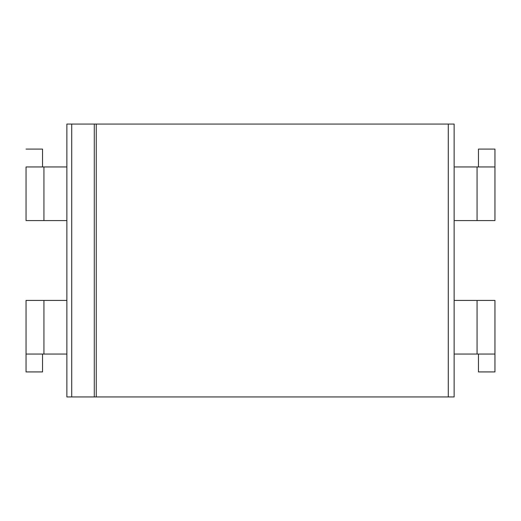 <?xml version="1.0" encoding="UTF-8"?>
<svg xmlns="http://www.w3.org/2000/svg" width="521" height="521" viewBox="0 0 521 521"><rect width="100%" height="100%" fill="white"/><g stroke="black" fill="none" stroke-linecap="round" stroke-linejoin="round"><path stroke-width="0.78" d="M71.722 124.063L454.136 124.063L454.136 166.961L454.136 124.063L448.294 124.063L448.294 396.937L66.864 396.937L66.864 354.039L66.864 396.937L454.136 396.937L448.294 396.937L448.294 124.063L96.255 124.063L96.255 396.937L96.255 124.063L94.288 124.063L94.288 396.937L94.288 124.063L71.722 124.063L71.722 396.937L71.722 124.063L66.864 124.063L71.722 124.063M66.864 166.961L66.864 124.063L66.864 166.961L26.05 166.961L26.05 220.578L66.864 220.578L66.864 300.422L66.864 220.578L43.927 220.578L43.927 166.961L26.05 166.961L26.05 220.578L43.927 220.578L43.927 166.961L66.864 166.961L66.864 220.578L66.864 166.961M454.136 220.578L454.136 300.422L454.136 166.961L477.073 166.961L477.073 220.578L454.136 220.578L494.95 220.578L477.073 220.578L477.073 166.961L494.95 166.961L494.95 220.578L494.95 166.961L454.136 166.961L454.136 220.578M454.136 354.039L454.136 396.937L454.136 354.039L494.95 354.039L494.95 371.916L478.454 371.916L494.95 371.916L494.95 300.422L494.95 354.039L454.136 354.039L454.136 300.422L477.073 300.422L477.073 354.039L477.073 300.422L494.95 300.422L454.136 300.422L454.136 354.039M26.05 354.039L26.05 300.422L66.864 300.422L66.864 354.039L43.927 354.039L43.927 300.422L26.05 300.422L26.05 354.039L43.927 354.039L26.05 354.039L26.05 371.916L26.05 354.039M26.05 371.916L42.546 371.916L42.546 354.039L42.546 371.916L26.05 371.916M66.864 300.422L43.927 300.422L43.927 354.039L66.864 354.039L66.864 300.422M42.546 149.084L42.546 166.961L42.546 149.084L26.05 149.084L42.546 149.084M478.454 354.039L478.454 371.916L478.454 354.039M494.95 149.084L494.95 166.961L494.95 149.084L478.454 149.084L478.454 166.961L478.454 149.084L494.95 149.084"/></g></svg>
